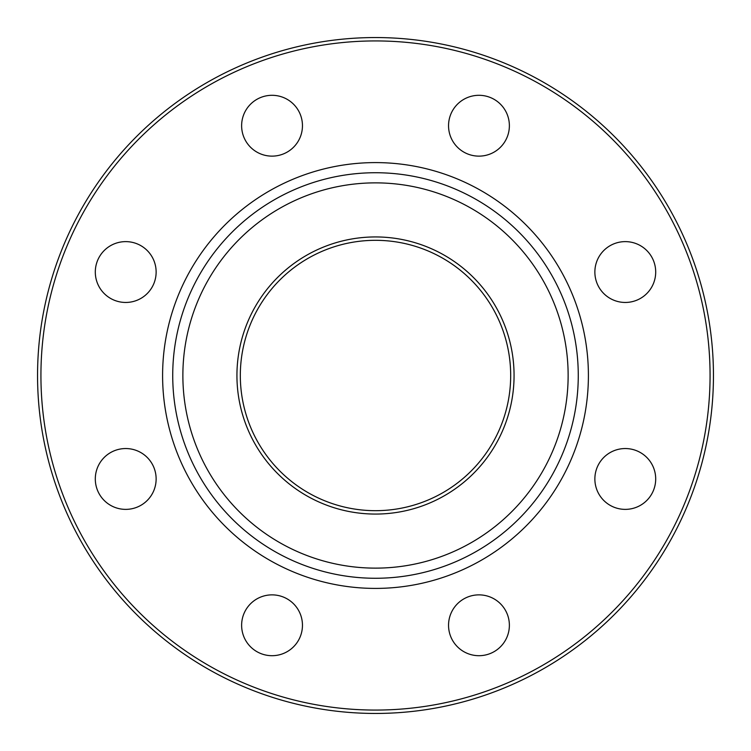 <?xml version="1.0" encoding="UTF-8"?>
<svg xmlns="http://www.w3.org/2000/svg" width="751" height="751" viewBox="0 0 751 751"><rect width="100%" height="100%" fill="white"/><g stroke="black" fill="none" stroke-linecap="round" stroke-linejoin="round"><path stroke-width="1.13" d="M375.5 510.68A135.18 135.18 0 0 1 240.32 375.5A135.18 135.18 0 0 1 375.5 240.32A135.18 135.18 0 0 1 510.68 375.5A135.18 135.18 0 0 1 375.5 510.68M375.5 236.94A138.559 138.559 0 0 0 255.5 444.78A138.559 138.559 0 0 0 495.5 444.78A138.559 138.559 0 0 0 375.5 236.94M37.55 375.5A337.95 337.95 0 0 0 375.5 713.45A337.95 337.95 0 0 0 713.45 375.5A337.95 337.95 0 0 0 375.5 37.55A337.95 337.95 0 0 0 37.55 375.5M40.929 375.5A334.57 334.57 0 0 1 542.785 85.755A334.57 334.57 0 0 1 542.785 665.245A334.57 334.57 0 0 1 40.929 375.5M95.302 272.04A30.415 30.415 0 0 0 140.925 298.382A30.415 30.415 0 0 0 140.925 245.699A30.415 30.415 0 0 0 95.302 272.04M95.302 478.96A30.415 30.415 0 0 0 140.925 505.301A30.415 30.415 0 0 0 140.925 452.618A30.415 30.415 0 0 0 95.302 478.96M241.625 625.283A30.415 30.415 0 0 0 287.248 651.624A30.415 30.415 0 0 0 287.248 598.941A30.415 30.415 0 0 0 241.625 625.283M448.544 625.283A30.415 30.415 0 0 0 494.167 651.624A30.415 30.415 0 0 0 494.167 598.941A30.415 30.415 0 0 0 448.544 625.283M594.867 478.96A30.415 30.415 0 0 0 640.49 505.301A30.415 30.415 0 0 0 640.49 452.618A30.415 30.415 0 0 0 594.867 478.96M594.867 272.04A30.415 30.415 0 0 0 640.49 298.382A30.415 30.415 0 0 0 640.49 245.699A30.415 30.415 0 0 0 594.867 272.04M448.544 125.717A30.415 30.415 0 0 0 494.167 152.059A30.415 30.415 0 0 0 494.167 99.376A30.415 30.415 0 0 0 448.544 125.717M241.625 125.717A30.415 30.415 0 0 0 287.248 152.059A30.415 30.415 0 0 0 287.248 99.376A30.415 30.415 0 0 0 241.625 125.717M375.5 588.408A212.909 212.909 0 0 1 191.12 269.046A212.909 212.909 0 0 1 559.88 269.046A212.909 212.909 0 0 1 375.5 588.408M172.73 375.5A202.77 202.77 0 0 0 476.885 551.103A202.77 202.77 0 0 0 476.885 199.897A202.77 202.77 0 0 0 172.73 375.5M182.869 375.5A192.631 192.631 0 0 1 471.816 208.675A192.631 192.631 0 0 1 471.816 542.325A192.631 192.631 0 0 1 182.869 375.5"/></g></svg>
